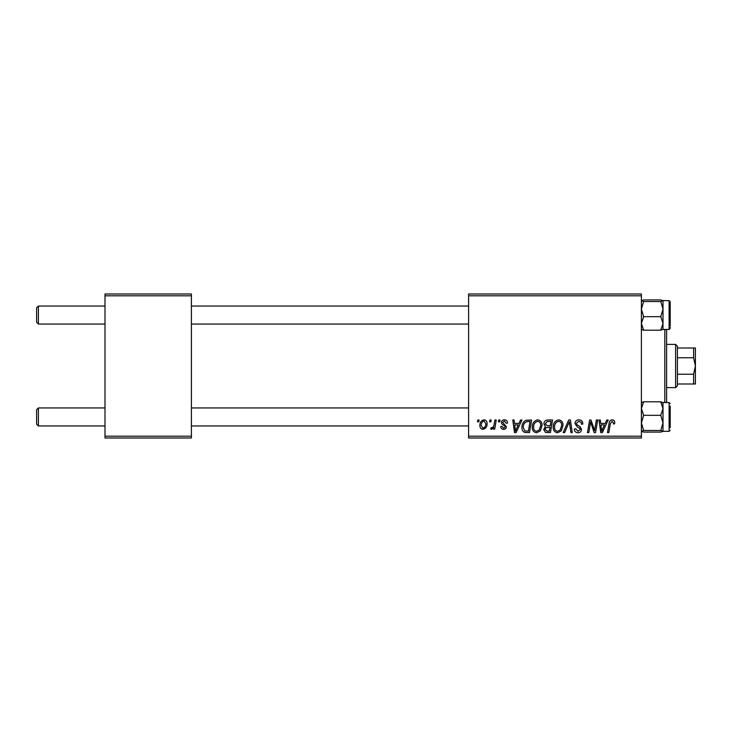 <?xml version="1.0" encoding="UTF-8"?>
<svg xmlns="http://www.w3.org/2000/svg" width="732" height="732" viewBox="0 0 732 732"><rect width="100%" height="100%" fill="white"/><g stroke="black" fill="none" stroke-linecap="round" stroke-linejoin="round"><path stroke-width="1.1" d="M468.599 293.999L641.397 293.999L641.397 295.801L468.599 295.801L468.599 293.999M532.256 427.149C532.228 423.151 534.058 420.708 537.746 419.839C540.646 420.369 542.092 422.181 542.073 425.283L540.344 430.864L536.602 432.768C533.619 432.219 532.164 430.343 532.256 427.149M518.988 423.435L520.534 420.003L521.953 420.003L516.097 432.603L514.505 432.603L512.775 420.003L514.093 420.003L514.514 423.435L518.988 423.435M612.153 419.839C613.864 419.948 614.724 420.873 614.724 422.611L614.615 423.764L613.297 423.929L613.416 422.831L612.062 421.312L610.342 423.682L608.832 432.603L607.505 432.603L609.07 423.361C609.225 421.321 610.25 420.141 612.153 419.839M574.968 423.535C575.196 421.175 576.514 419.939 578.921 419.839C581.556 419.976 582.855 421.403 582.818 424.103L581.51 424.258L581.171 422.401L578.829 421.312L576.276 423.416L576.615 424.523L580.028 426.665L581.51 429.419C581.345 431.578 580.165 432.694 577.987 432.768C575.7 432.621 574.474 431.404 574.3 429.117L575.617 428.705L578.024 431.294L580.202 429.501L579.707 428.376L577.447 427.058L574.968 423.535M563.183 432.603L568.691 420.003L570.365 420.003L572.296 432.603L570.969 432.603L569.322 421.797L564.601 432.603L563.183 432.603M553.2 427.149C553.172 423.151 555.002 420.708 558.69 419.839C561.59 420.369 563.036 422.181 563.018 425.283L561.288 430.864L557.555 432.768C554.563 432.219 553.108 430.343 553.2 427.149M477.456 421.797L477.767 420.003L479.076 420.003L478.801 421.797L477.456 421.797M468.599 436.199L641.397 436.199L641.397 438.001L468.599 438.001L468.599 295.801M641.397 436.199L641.397 295.801M543.876 423.92C544.032 421.595 545.239 420.287 547.499 420.003L552.541 420.003L550.418 432.603L545.441 432.392L543.711 429.538L545.441 426.463L543.876 423.92M605.227 423.435L606.773 420.003L608.191 420.003L602.335 432.603L600.734 432.603L599.014 420.003L600.332 420.003L600.752 423.435L605.227 423.435M595.034 427.689L596.388 420.003L597.705 420.003L595.555 432.603L594.174 432.603L590.568 421.907L588.821 432.603L587.485 432.603L589.617 420.003L590.999 420.003L594.631 430.672L595.034 427.689M504.421 419.839C506.416 419.912 507.459 420.946 507.541 422.94L506.233 423.27L504.357 420.982L502.637 422.391L506.398 426.719C506.251 428.385 505.336 429.254 503.653 429.327C501.823 429.281 500.825 428.357 500.67 426.546L501.978 426.381L503.717 428.183L505.089 426.921L504.961 426.18L501.987 424.157L501.329 422.492C501.576 420.735 502.6 419.857 504.421 419.839M525.851 420.305L531.597 420.003L529.474 432.603L524.725 432.438C522.712 431.459 521.788 429.794 521.943 427.442C521.87 424.231 523.17 421.852 525.851 420.305M479.89 425.493C479.808 422.428 481.171 420.534 483.971 419.839C486.048 420.113 487.082 421.33 487.091 423.489C487.21 426.683 485.828 428.632 482.946 429.327C480.851 428.989 479.835 427.717 479.89 425.493M489.571 421.797L489.873 420.003L491.181 420.003L490.907 421.797L489.571 421.797M494.256 423.663L494.923 420.003L496.25 420.003L494.704 429.162L493.377 429.162L493.707 427.268L491.584 429.327L490.687 428.998L491.209 427.561L491.877 427.854C493.386 427.003 494.182 425.603 494.256 423.663M498.401 421.797L498.712 420.003L500.02 420.003L499.746 421.797L498.401 421.797M104.996 293.999L191.4 293.999L191.4 295.801L104.996 295.801L104.996 293.999M191.4 436.199L191.4 438.001L104.996 438.001L104.996 436.199L191.4 436.199L191.4 295.801M104.996 436.199L104.996 295.801M549.339 431.13L549.997 427.204L545.743 427.726L545.02 429.483L547.097 431.13L549.339 431.13M550.254 425.731L550.967 421.476L547.225 421.541L545.184 423.956L547.472 425.731L550.254 425.731M560.264 429.894L561.709 425.228C561.718 423.005 560.685 421.705 558.598 421.312C555.789 422.154 554.435 424.148 554.508 427.296C554.453 429.547 555.487 430.883 557.592 431.294L560.264 429.894M602.765 428.65L604.504 424.908L600.935 424.908L601.722 431.221L602.765 428.65M516.527 428.65L518.265 424.908L514.697 424.908L515.484 431.221L516.527 428.65M528.394 431.13L530.023 421.476L528.339 421.476C524.871 421.797 523.179 423.81 523.252 427.525L524.835 430.919L528.394 431.13M539.319 429.894L540.765 425.228C540.774 423.005 539.74 421.705 537.654 421.312C534.845 422.154 533.482 424.148 533.564 427.296C533.509 429.547 534.543 430.883 536.648 431.294L539.319 429.894M483.001 428.183C484.977 427.461 485.911 425.942 485.783 423.627L483.962 420.982C482.04 421.742 481.125 423.252 481.199 425.502L483.001 428.183M36.6 424.139L36.6 409.737L38.403 407.944L38.403 425.942L36.6 424.139L38.403 425.942L104.996 425.942M468.599 407.944L191.4 407.944M104.996 407.944L38.403 407.944L36.6 409.737M468.599 425.942L191.4 425.942M38.403 324.056L36.6 322.263L36.6 307.861L38.403 306.058L38.403 324.056L104.996 324.056M191.4 324.056L468.599 324.056M36.6 307.861L38.403 306.058L104.996 306.058M191.4 306.058L468.599 306.058M641.397 431.34L643.629 432.081L641.397 431.276L643.629 430.471L660.767 430.471L663 431.276L662.396 431.688M643.629 430.471L641.397 422.895L643.629 415.328L641.397 408.566L643.629 401.795L660.767 401.795L663 408.566L662.936 402.472M670.201 406.141L670.201 427.744M643.629 415.328L660.767 415.328L663 408.566L663 431.34L660.767 432.081L643.629 432.081M643.629 401.795L641.397 402.6M663 402.6L660.767 401.795M660.767 415.328L663 422.895L660.767 430.471M663 431.276L663 408.566M641.397 329.4L643.629 330.205L641.397 323.434L643.629 316.672L660.767 316.672L663 323.434L660.767 330.205L663 329.4M643.629 316.672L641.397 309.105L643.629 301.529L641.397 300.724L643.629 299.919L660.767 299.919L663 300.66L663 323.434L663 309.105L660.767 316.672M663 323.434L663 329.464L669.121 329.464L669.121 300.66L662.936 300.587L660.767 301.529L663 309.105L663 300.724L660.767 299.919M670.201 325.859L670.201 301.74L670.201 325.859M643.629 301.529L660.767 301.529M641.397 300.724L642.01 300.312M643.629 330.205L660.767 330.205M669.121 329.464L670.201 328.384L670.201 327.186M666.596 329.464L666.596 402.536M664.802 402.536L664.802 329.464M675.599 344.397L677.402 346.199L677.402 385.801L675.599 387.603L675.599 344.397L666.596 344.397M693.597 348.002L695.4 348.002L695.4 366L693.597 357.756L693.597 348.002L677.402 348.002M677.402 374.244L693.597 374.244L695.4 366L695.4 383.998L693.597 383.998L693.597 374.244M677.402 357.756L693.597 357.756M677.402 383.998L693.597 383.998M670.201 430.26L669.121 431.34L669.121 402.536L663 402.536M669.121 431.34L663 431.34M669.121 402.536L670.201 403.616M669.121 300.66L670.201 301.74M675.599 387.603L666.596 387.603"/></g></svg>
